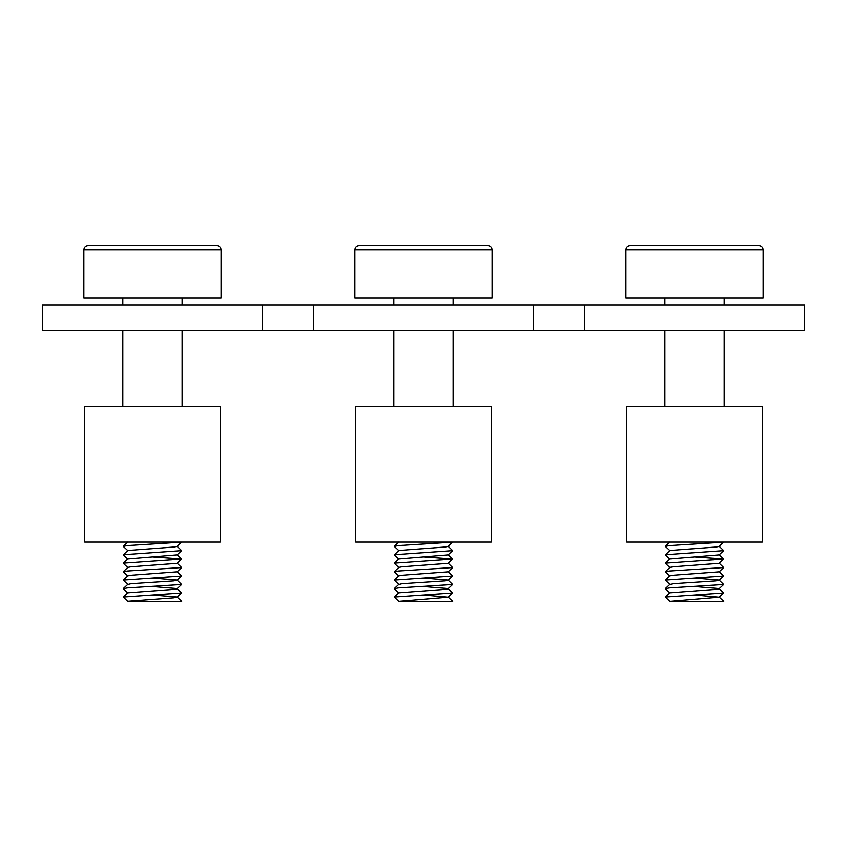 <?xml version="1.0" encoding="UTF-8"?>
<svg xmlns="http://www.w3.org/2000/svg" width="847" height="847" viewBox="0 0 847 847"><rect width="100%" height="100%" fill="white"/><g stroke="black" fill="none" stroke-linecap="round" stroke-linejoin="round"><path stroke-width="1.27" d="M152.46 601.37L127.844 601.285L173.815 597.844L177.076 597.22L181.618 592.974L177.076 588.58L152.46 586.548M181.692 601.37L177.076 597.05L152.46 595.018M180.739 601.37L127.749 601.37L123.302 597.061L127.844 592.815L173.815 589.374L177.076 588.75L181.618 584.504L177.076 580.11L152.46 578.078M127.844 576.045L123.302 571.799L127.177 571.016L181.618 567.564L177.076 571.81L131.105 575.251L127.844 575.875L123.302 580.121L127.844 584.515L131.105 583.721L173.815 580.904L177.076 580.28L181.618 576.034L177.076 571.64M123.302 571.651L127.844 567.405L131.105 566.781L177.076 563.34L181.618 558.946L152.46 556.903M127.844 567.575L123.302 563.329L127.844 558.935L177.076 554.87L181.618 550.624L177.076 546.23M127.844 559.105L123.302 554.859L127.844 550.465L173.815 547.024L177.076 546.4L181.65 542.08M123.302 597.061L181.618 592.974M127.844 592.985L123.302 588.739L127.177 587.956L181.618 584.504M123.302 580.121L181.618 576.034M181.618 567.564L177.076 563.17M123.302 563.181L181.618 559.094M123.302 554.711L181.618 550.624M127.844 550.635L123.302 546.389L127.177 545.606L181.618 542.154M152.46 245.63L216.832 245.63C219.426 245.905 220.845 247.313 221.067 249.865L83.853 249.865C84.075 247.313 85.494 245.905 88.088 245.63L152.46 245.63M83.853 249.865L83.853 298.144L221.067 298.144L221.067 249.865M220.22 542.08L84.7 542.08L84.7 406.56L220.22 406.56L220.22 542.08M491.26 542.08L355.74 542.08L355.74 406.56L491.26 406.56L491.26 542.08M762.3 542.08L626.78 542.08L626.78 406.56L762.3 406.56L762.3 542.08M398.884 592.985L394.342 588.739L398.217 587.956L452.658 584.504L448.116 588.75L444.855 589.374L398.884 592.815L394.342 597.061L398.789 601.37L448.116 597.22L423.5 595.018M394.342 597.061L452.658 592.974L448.116 588.58L423.5 586.548M398.884 576.045L394.342 571.799L398.217 571.016L452.658 567.564L448.116 571.81L402.145 575.251L398.884 575.875L394.342 580.121L398.884 584.515L402.145 583.721L444.855 580.904L448.116 580.28L452.658 576.034L448.116 571.64M452.658 584.504L448.116 580.11L423.5 578.078M394.342 571.651L398.884 567.405L402.145 566.781L448.116 563.34L452.658 558.946L423.5 556.903M398.884 567.575L394.342 563.329L398.884 558.935L448.116 554.87L452.658 550.624L448.116 546.23M398.884 559.105L394.342 554.859L398.884 550.465L444.855 547.024L448.116 546.4L452.69 542.08M394.342 580.121L452.658 576.034M452.658 567.564L448.116 563.17M394.342 563.181L452.658 559.094M394.342 554.711L452.658 550.624M398.884 550.635L394.342 546.389L398.217 545.606L452.658 542.154M398.842 601.37L451.779 601.37M423.5 601.37L406.084 601.37M694.54 601.37L669.829 601.37L719.156 597.22L694.54 595.018M722.819 601.37L669.829 601.37L665.382 597.061L669.924 592.815L715.895 589.374L719.156 588.75L723.698 584.504L719.156 580.11L694.54 578.078M665.382 597.061L723.698 592.974L719.156 588.58L694.54 586.548M669.924 576.045L665.382 571.799L669.257 571.016L723.698 567.564L719.156 571.81L673.185 575.251L669.924 575.875L665.382 580.121L669.924 584.515L673.185 583.721L715.895 580.904L719.156 580.28L723.698 576.034L719.156 571.64M665.382 571.651L669.924 567.405L673.185 566.781L719.156 563.34L723.698 558.946L694.54 556.903M669.924 567.575L665.382 563.329L669.924 558.935L719.156 554.87L723.698 550.624L719.156 546.23M669.924 559.105L665.382 554.859L669.924 550.465L715.895 547.024L719.156 546.4L723.73 542.08M669.924 592.985L665.382 588.739L669.257 587.956L723.698 584.504M665.382 580.121L723.698 576.034M723.698 567.564L719.156 563.17M665.382 563.181L723.698 559.094M665.382 554.711L723.698 550.624M669.924 550.635L665.382 546.389L669.257 545.606L723.698 542.154M423.5 245.63L487.872 245.63C490.466 245.905 491.885 247.313 492.107 249.865L354.893 249.865C355.115 247.313 356.534 245.905 359.128 245.63L423.5 245.63M354.893 249.865L354.893 298.144L492.107 298.144L492.107 249.865M694.54 245.63L758.912 245.63C761.506 245.905 762.925 247.313 763.147 249.865L625.933 249.865C626.155 247.313 627.574 245.905 630.168 245.63L694.54 245.63M625.933 249.865L625.933 298.144L763.147 298.144L763.147 249.865M533.61 330.33L533.61 304.92L804.65 304.92L804.65 330.33L262.57 330.33L262.57 304.92L533.61 304.92M262.57 330.33L42.35 330.33L42.35 304.92L262.57 304.92M313.39 330.33L313.39 304.92M584.43 330.33L584.43 304.92M182.105 406.56L182.105 330.33M182.105 304.92L182.105 298.144M122.815 406.56L122.815 330.33M122.815 304.92L122.815 298.144M127.844 584.345L123.302 588.591M177.076 554.7L181.618 558.946M127.844 541.995L123.302 546.241M453.145 406.56L453.145 330.33M453.145 304.92L453.145 298.144M393.855 406.56L393.855 330.33M393.855 304.92L393.855 298.144M448.116 597.05L452.732 601.37M398.884 584.345L394.342 588.591M448.116 554.7L452.658 558.946M398.884 541.995L394.342 546.241M452.658 592.974L448.116 597.22M724.185 406.56L724.185 330.33M724.185 304.92L724.185 298.144M664.895 406.56L664.895 330.33M664.895 304.92L664.895 298.144M719.156 597.05L723.772 601.37M669.924 584.345L665.382 588.591M719.156 554.7L723.698 558.946M669.924 541.995L665.382 546.241M723.698 592.974L719.156 597.22"/></g></svg>
